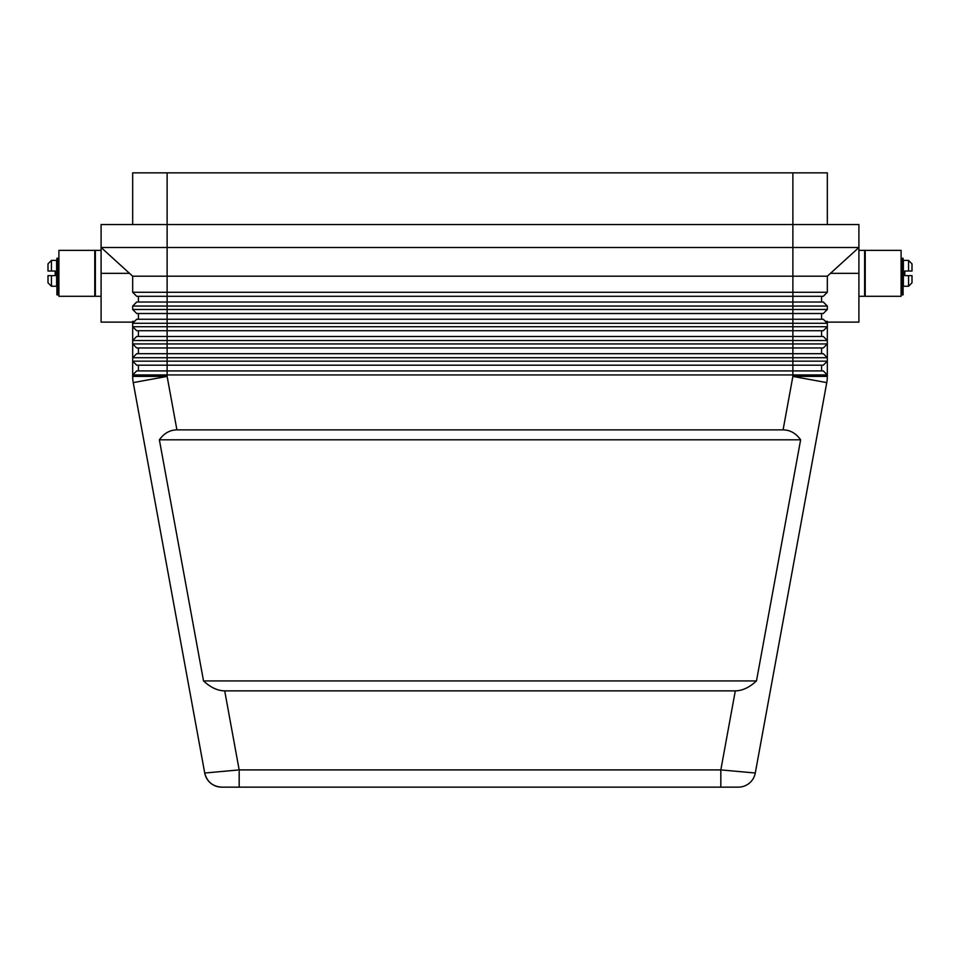 <?xml version="1.0" encoding="UTF-8"?>
<svg xmlns="http://www.w3.org/2000/svg" width="960" height="960" viewBox="0 0 960 960"><rect width="100%" height="100%" fill="white"/><g stroke="black" fill="none" stroke-linecap="round" stroke-linejoin="round"><path stroke-width="1.44" d="M783.084 429.876C790.092 429.96 795.936 433.272 800.628 439.812L756.48 680.928C749.4 687.468 742.344 690.78 735.3 690.876L224.7 690.876C217.656 690.78 210.6 687.468 203.52 680.928L159.372 439.812C164.064 433.272 169.908 429.96 176.916 429.876L783.084 429.876L792.876 376.404L826.764 382.608A34.44 34.44 0 0 0 827.328 376.404L827.328 361.164L132.672 361.164L132.672 374.94L827.328 374.94L823.308 370.92L136.692 370.92L132.672 374.94L132.672 376.404A34.44 34.44 0 0 0 133.236 382.608L204.72 773.016A17.22 17.22 0 0 0 221.664 787.14L738.336 787.14A17.22 17.22 0 0 0 755.28 773.016L720.828 769.908L720.828 787.14L738.336 787.14A17.22 17.22 0 0 0 755.28 773.016L826.764 382.608A34.44 34.44 0 0 0 827.328 376.404L792.876 376.404L792.876 365.184L823.308 365.184L827.328 361.164L827.328 343.944L132.672 343.944L132.672 357.72L827.328 357.72L823.308 353.7L136.692 353.7L132.672 357.72L132.672 361.164L136.692 365.184L792.876 365.184L792.876 347.964L823.308 347.964L827.328 343.944L827.328 326.724L132.672 326.724L132.672 340.5L827.328 340.5L823.308 336.48L136.692 336.48L132.672 340.5L132.672 343.944L136.692 347.964L792.876 347.964L792.876 330.732L823.308 330.732L827.328 326.724L827.328 323.28L823.308 319.26L136.692 319.26L132.672 323.28L827.328 323.28L827.328 321.36L825.408 321.36L827.328 323.28M735.3 690.876L720.828 769.908L239.172 769.908L204.72 773.016A17.22 17.22 0 0 0 221.664 787.14A17.22 17.22 0 0 1 204.72 773.016C206.988 781.776 212.64 786.492 221.664 787.14A17.22 17.22 0 0 1 204.72 773.016C206.988 781.776 212.64 786.492 221.664 787.14M224.7 690.876L239.172 769.908L239.172 787.14M827.328 322.128L858.9 322.128L858.9 273.324L830.484 273.324L858.9 247.5L858.9 224.532L167.124 224.532L167.124 172.86L132.672 172.86L132.672 224.532M827.328 224.532L827.328 172.86L792.876 172.86L792.876 247.5L101.1 247.5L132.672 276.204L132.672 292.272L167.124 292.272L167.124 276.204L132.672 276.204M132.672 292.272L136.692 296.292L823.308 296.292L827.328 292.272L827.328 276.204L167.124 276.204L167.124 224.532L101.1 224.532L101.1 273.324L129.516 273.324M823.308 296.292L827.328 292.272L167.124 292.272L167.124 302.028L136.692 302.028L132.672 306.048L827.328 306.048L823.308 302.028L167.124 302.028L167.124 309.492L132.672 309.492L132.672 306.048L136.692 302.028M823.308 313.512L827.328 309.492L167.124 309.492L167.124 313.512L823.308 313.512L827.328 309.492L827.328 306.048M132.672 309.492L136.692 313.512L167.124 313.512L167.124 330.732L792.876 330.732L792.876 247.5L858.9 247.5L827.328 276.204M132.672 323.28L134.592 321.36L132.672 321.36L132.672 326.724L136.692 330.732L167.124 330.732L167.124 376.404L132.672 376.404A34.44 34.44 0 0 0 133.236 382.608A34.44 34.44 0 0 1 132.672 376.404A34.44 34.44 0 0 0 133.236 382.608L167.124 376.404L176.916 429.876M901.092 296.292L901.092 250.368L865.212 250.368L865.212 296.292L901.092 296.292M858.9 250.368L864.636 250.368L864.636 296.292L858.9 296.292M901.668 294.852L901.668 258.264L903.096 258.264L903.096 294.852L901.668 294.852M94.788 296.292L94.788 250.368L58.908 250.368L58.908 296.292L94.788 296.292M101.1 296.292L95.364 296.292L95.364 250.368L101.1 250.368M51.444 271.032L51.444 260.412L48 263.856L48 271.032L55.176 271.032L55.176 275.628L48 275.628L48 282.804L51.444 286.248L51.444 275.628M51.444 286.248L56.616 286.248L56.616 260.412L51.444 260.412M58.332 294.852L58.332 258.264L56.904 258.264L56.904 294.852L58.332 294.852M912 275.628L904.824 275.628L904.824 271.032L912 271.032L912 263.856L908.556 260.412L903.384 260.412L903.384 286.248L908.556 286.248L912 282.804L912 275.628L912 282.804M755.28 773.016A17.22 17.22 0 0 1 738.336 787.14A17.22 17.22 0 0 0 755.28 773.016M132.672 322.128L101.1 322.128L101.1 273.324M138.42 296.292L138.42 302.028M858.9 273.324L858.9 247.5M167.124 172.86L792.876 172.86M800.628 439.812L159.372 439.812M756.48 680.928L203.52 680.928M823.308 370.92L827.328 374.94M136.692 365.184L132.672 361.164M823.308 353.7L827.328 357.72M136.692 347.964L132.672 343.944M823.308 336.48L827.328 340.5M136.692 330.732L132.672 326.724M821.58 365.184L821.58 370.92M138.42 365.184L138.42 370.92M821.58 347.964L821.58 353.7M138.42 347.964L138.42 353.7M821.58 330.732L821.58 336.48M138.42 330.732L138.42 336.48M821.58 313.512L821.58 319.26M138.42 313.512L138.42 319.26M821.58 296.292L821.58 302.028M901.668 259.548L903.096 259.548M58.332 259.548L56.904 259.548M908.556 260.412L908.556 271.032M908.556 275.628L908.556 286.248M58.332 258.264L56.904 258.264"/></g></svg>
